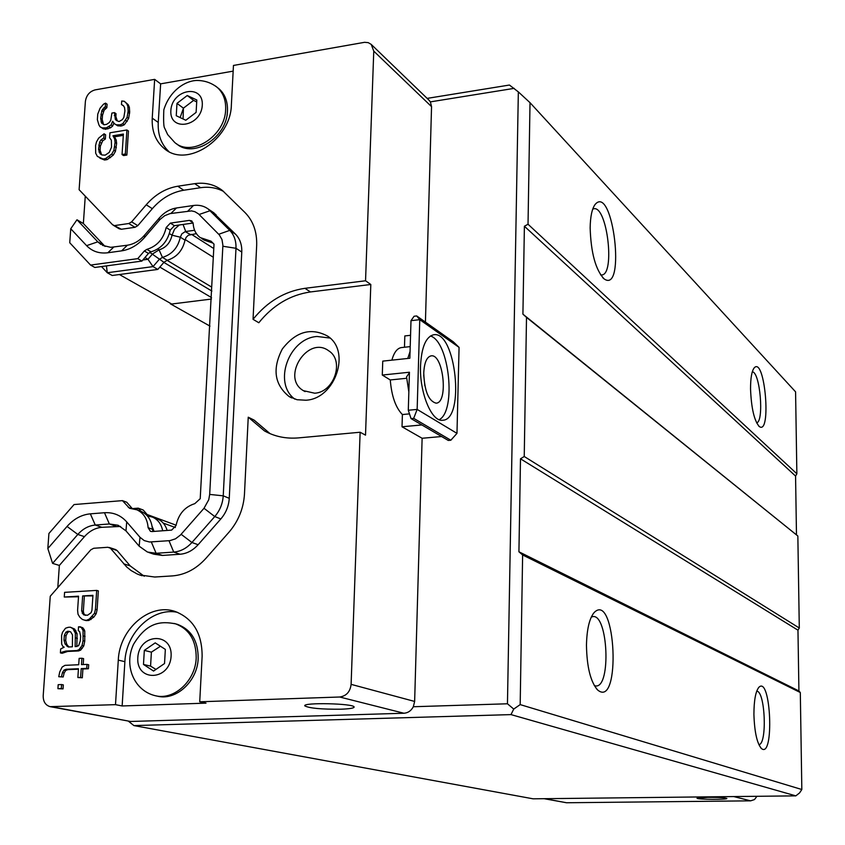 <?xml version="1.0" encoding="UTF-8"?>
<svg xmlns="http://www.w3.org/2000/svg" width="845" height="845" viewBox="0 0 845 845"><rect width="100%" height="100%" fill="white"/><g stroke="black" fill="none" stroke-linecap="round" stroke-linejoin="round"><path stroke-width="1.27" d="M196.822 99.995L196.114 112.396L185.794 120.265L176.246 115.723L176.985 103.375L187.241 95.517L196.822 99.995M217.313 87.457L219.309 89.042C225.076 94.418 227.791 101.706 227.463 110.917C227.115 137.376 193.378 158.955 176.605 143.798M196.705 101.939L193.621 100.365L183.418 108.171L176.985 103.375M193.621 100.365L187.241 95.517M180.143 117.582L183.439 108.16L183.048 118.955M294.789 399.115C272.745 383.091 288.758 338.285 317.033 336.468L330.004 338.053M314.689 393.21L303.366 390.654C280.635 377.557 307.76 334.926 328.747 350.823C344.675 360.593 334.229 392.27 314.689 393.21M441.608 436.527L422.12 438.27L414.641 701.445L413.332 706.737C411.177 710.772 408.04 712.937 403.921 713.243L130.574 721.472L50.436 706.716M428.732 99.921L430.39 101.875L431.552 106.639L425.426 322.114M119.42 274.541L171.704 304.02L211.451 299.056M340.862 709.208C321.417 709.367 309.407 708.268 304.823 705.892C302.214 702.279 354.139 703.452 354.118 707.001C354.087 708.142 349.661 708.881 340.862 709.208M420.535 365.653C421.581 346.915 425.986 336.606 433.77 334.736C455.93 330.691 465.204 419.891 442.759 420.24C431.742 422.32 419.373 392.661 420.535 365.653M439.22 419.701C456.575 410.923 449.318 341.232 430.411 335.993M423.746 373.025C424.465 391.077 428.584 401.121 436.115 403.16C448.589 403.002 443.435 353.537 431.14 355.851C426.778 356.896 424.317 362.621 423.746 373.025M424.845 385.764L423.725 375.18M211.535 297.609L159.832 267.094M176.087 525.189L147.114 514.499M416.701 315.945L414.082 316.252L410.997 320.667L419.764 319.663L416.701 315.945L453.3 341.824L459.067 347.379L419.764 319.663L417.155 409.413L456.976 433.358L450.839 440.224L413.68 418.338L417.155 409.413L408.293 410.258L409.445 372.233L382.289 375.043L382.753 361.121L409.857 358.238L410.997 320.667M450.839 440.224L448.283 440.446L411.029 418.592L413.68 418.338M411.029 418.592L408.293 410.258M410.068 351.457L407.776 358.46M404.47 347.242L404.818 335.94L410.554 335.307M459.067 347.379L456.976 433.358M421.866 424.95L402.019 426.778L402.4 414.546L409.476 413.87M409.424 372.74L406.551 376.87L408.843 391.922M391.869 360.15C394.034 352.397 397.234 348.203 401.459 347.57L410.216 346.619M422.12 438.27L402.019 426.778M402.4 414.546C395.65 407.649 391.605 396.115 390.263 379.954L406.656 378.275M390.263 379.954L382.289 375.043M427.147 98.39L509.44 85.039L518.344 91.894L507.454 703.779L413.332 706.737M514.214 88.355L430.39 101.875M169.201 302.605L171.123 303.682M707.687 797.331C718.577 797.321 724.968 797.691 726.858 798.44C728.094 799.761 696.903 799.539 697.019 798.229L707.687 797.331M758.863 744.656C767.387 744.265 765.221 691.009 756.719 691.168M753.909 714.352C753.972 700.283 755.652 691.242 758.947 687.228C770.989 675.292 774.453 759.644 761.408 748.501C756.972 743.262 754.479 731.886 753.909 714.352M594.331 685.654L596.074 685.982C611.22 686.795 607.977 614.389 593 616.575L591.31 617.04M586.462 645.189C586.842 629.145 589.43 618.234 594.236 612.445C615.91 590.813 621.265 709.642 597.668 690.016C590.592 682.021 586.852 667.075 586.462 645.189M756.634 422.901C764.292 421.475 760.099 371.874 752.303 371.821M750.54 388.985C750.54 378.021 751.775 370.955 754.268 367.797C764.957 356.115 771.707 436.094 759.243 426.493C754.205 420.652 751.311 408.156 750.54 388.985M600.584 274.9L601.724 274.952C615.34 274.773 607.206 205.684 593.845 208.747L592.746 209.095M590.148 227.875C590.349 216.457 592.028 208.62 595.186 204.363C613.079 183.555 626.134 294.747 604.038 278.839C595.577 269.766 590.951 252.782 590.148 227.875M533.111 798.821L133.911 725.591L510.993 714.606L795.832 795.863L533.111 798.821M510.993 714.606L513.739 709.071L520.182 704.603L801.831 789.515L799.581 792.906L795.832 795.863M507.454 703.779L513.739 709.071M128.472 721.25L133.911 725.591M801.831 789.515L800.31 692.52L522.622 554.964L520.182 704.603M209.982 326.128L170.32 303.788M518.344 91.894L530.016 102.678L528.03 224.242L524.396 226.238L795.567 476.062L796.867 473.781L795.578 391.837L530.016 102.678M522.622 554.964L518.925 551.785L520.488 458.803L797.965 630.18L799.296 628.015L797.849 535.994L522.918 314.16L526.509 317.382L524.238 456.49L520.488 458.803M522.918 314.16L524.396 226.238M795.567 476.062L796.476 534.684M797.965 630.18L798.916 690.956L800.31 692.52M798.916 690.956L518.925 551.785M528.03 224.242L796.867 473.781M524.238 456.49L799.296 628.015M797.849 535.994L526.509 317.382M544.169 798.705L566.509 802.75L750.645 800.838L754.469 799.571L756.951 796.296M148.466 516.041L143.196 510.01L138.2 508.151L132.306 508.616L126.761 502.247L122.43 500.631L74.054 504.549L48.915 533.491L47.838 548.542L52.591 563.383L59.361 565.432L57.809 587.602M167.152 530.438C165.462 524.861 162.229 521.016 157.434 518.925L156.314 518.513M101.495 266.566L107.273 272.734L112.216 275.491L157.825 269.428L163.941 262.309L167.204 260.26C176.679 257.387 182.615 250.68 185.023 240.149L186.153 237.339L188.308 235.259L196.399 233.653M157.825 269.428L153.029 266.608L159.166 259.468L162.441 257.398L167.204 260.26M190.4 234.498L185.192 231.625L181.823 233.885L180.334 237.202C177.904 247.775 171.947 254.503 162.441 257.398L159.071 249.845C165.947 247.743 170.267 242.853 172.031 235.206L169.401 233.558M183.069 224.453L185.72 231.519L194.603 230.262M214.017 244.279L213.035 243.149M305.89 400.224L297.039 399.727L289.064 396.506C274.403 384.559 272.153 368.737 282.293 349.038C295.813 331.557 310.897 327.226 327.564 336.067C351.414 351.034 335.37 398.861 305.89 400.224M177.503 612.34C153.051 606.911 126.011 632.451 124.88 661.677L122.145 705.966L115.501 704.656L50.14 706.663C45.44 705.248 43.127 701.582 43.201 695.678L50.256 596.243L90.795 549.831L93.721 548.268L107.854 547.275L117.149 550.591L130.204 565.907L144.242 576.258M115.501 704.656L118.289 660.114C119.42 628.712 150.252 602.337 175.485 611.6C193.283 618.751 202.166 633.676 202.124 656.396L199.726 701.783L206.011 703.146L122.145 705.966M140.957 511.32L138.2 508.151L136.394 509.619M147.4 515.946L152.48 517.098C157.941 519.538 161.342 524.09 162.694 530.766M106.438 265.89L107.273 272.734L153.029 266.608L147.959 259.288L152.501 253.996L159.071 249.845L157.698 249.021M85.271 196.167L83.359 223.534L76.979 219.774L70.748 228.752L69.744 242.747L90.563 265.077L137.756 258.644L144.337 250.976L146.893 249.359C157.107 246.212 163.529 238.945 166.159 227.548L170.363 223.112L189.396 220.387L191.804 220.957L193.178 223.703C193.611 229.734 195.956 234.361 200.212 237.582L211.039 241.184L214.017 244.152L200.212 498.708L194.794 503.652C184.738 506.863 178.475 514.183 176.013 525.622L171.63 530.111L151.963 531.558L150.442 531.325L148.118 527.702C147.421 518.936 143.661 512.968 136.827 509.788L129.538 508.278L122.43 500.631M223.64 191.498C216.679 187.759 209.011 186.491 200.624 187.696L183.735 190.231C171.81 192.248 161.342 198.385 152.332 208.673L137.798 225.657L134.978 227.305L121.363 229.259L112.469 224.633L79.113 189.713L85.387 101.421C86.348 95.295 89.591 91.45 95.105 89.887L154.656 79.367L160.635 83.856L233.157 71.138M154.656 79.367L152.237 118.142C151.656 131.239 155.691 141.39 164.342 148.614C186.513 168.356 230.928 139.774 231.372 104.854L233.463 65.445L364.554 42.313L368.23 42.641L371.251 44.415L373.765 51.133L365.547 280.772L370.807 284.48L365.515 435.143L360.128 432.239L351.108 684.355C350.179 691.823 346.365 696.037 339.679 697.009L199.726 701.783M370.807 284.48L310.474 291.947C290.215 294.905 272.998 305.172 258.813 322.748L253.046 319.325C267.295 301.644 284.596 291.303 304.939 288.325L365.547 280.772M121.363 229.259L119.187 228.794L113.198 225.192M83.359 223.534L105.065 246.444M212.306 211.757L235.565 234.223C239.959 238.808 242.04 244.754 241.776 252.063L229.259 498.318C228.752 506.102 225.953 512.968 220.841 518.936L198.121 544.719C192.882 550.486 186.851 553.665 180.017 554.246L162.462 555.44L153.822 554.193L148.826 552.503M120.613 526.446L101.833 527.301C95.274 527.924 89.485 531.04 84.458 536.649L59.361 565.432M115.554 549.546L117.149 550.591M360.128 432.239L298.507 437.89C286.096 438.935 274.752 436.611 264.464 430.908L248.24 417.198L254.113 420.113L270.083 433.654M160.635 83.856L158.247 122.451C157.677 134.587 161.205 144.273 168.81 151.498M176.098 623.99L177.725 624.455C191.392 629.789 198.216 641.133 198.184 658.456C197.55 681.429 175.697 701.265 156.99 696.058L156.188 695.889M152.058 526.171L154.065 531.399M142.858 259.985L147.959 259.288L144.97 257.524M115.121 225.499L128.789 223.524L131.63 221.855L146.227 204.775C155.279 194.445 165.8 188.255 177.767 186.227L194.72 183.661C205.293 182.171 214.545 184.463 222.478 190.537L245.082 212.623C253.246 221.01 257.112 231.974 256.669 245.494L253.046 319.325M126.908 129.972L128.451 131.038L126.877 155.047L123.592 155.575L122.05 154.54L123.402 134.049L112.945 135.77L114.666 138.971L115.078 142.382L113.906 150.252L111.709 154.107L105.604 158.575L102.995 158.997L97.386 156.41L95.686 153.209L95.569 145.583L96.467 141.96L98.654 138.136L104.072 133.774L103.787 137.978L101.094 139.816L99.657 142.129L98.527 149.269L100.132 153.874L101.981 154.973L105.192 155.153L109.237 152.406L111.529 147.146L111.36 140.207L109.596 137.714L109.924 132.802L126.908 129.972L125.335 154.012L122.05 154.54M123.317 135.369L114.498 136.827L116.219 140.016L116.631 143.428L115.459 151.287L113.272 155.131L107.167 159.599L104.558 160.022L99.837 158.11M104.072 133.774L105.636 134.82L105.35 139.024L102.657 140.862L100.375 146.09L100.09 150.294L101.601 154.751M113.895 123.011L112.649 126.032L110.61 127.764L105.371 129.327L100.069 126.824L98.918 124.944L97.365 119.684L97.756 114.107L100.08 108.202L103.544 104.167L105.53 103.132L105.298 106.618L101.822 110.653L100.65 118.437L101.601 123.106L104.051 124.775L106.65 124.331L109.332 122.493L110.779 120.18L111.899 113.072L114.498 112.628L115.332 119.409L116.547 120.592L119.06 121.553L122.419 119.599L123.866 117.275L124.933 110.843L124.511 107.452L123.349 105.583L121.479 104.516L121.712 101.02L124.278 101.273L126.697 103.618L127.827 106.195L128.155 110.991L127.088 117.423L122.789 123.708L120.127 124.849L116.261 124.796L114.402 123.719L112.638 121.247L111.096 124.975L106.407 127.838L101.918 127.901L103.47 128.958M105.53 103.132L107.083 104.22L106.85 107.695L104.125 110.23L102.498 115.321L102.203 119.504L103.586 124.595M114.498 112.628L116.05 113.705L115.86 116.504L117.286 120.877M123.55 105.91L121.479 104.516M124.278 101.273L128.229 104.717L129.359 107.283L129.686 112.079L128.62 118.501L124.331 124.775L121.669 125.916L117.804 125.863L114.402 123.719M248.24 417.198L244.469 494.124C243.55 508.542 238.353 521.28 228.879 532.329L205.884 558.376C196.167 569.044 185.002 574.896 172.38 575.91L154.709 577.019L139.784 574.991L137.175 573.966L131.059 570.523L126.665 566.953L110.61 548.437M96.689 590.401L98.347 590.887L97.112 609.773L96.172 613.755L93.89 617.03L88.873 620.452L86.127 620.6L82.44 619.48L79.852 617.262L78.015 614.22L77.592 610.322L78.553 596.179L64.262 597.035L64.59 592.345L96.689 590.401L95.443 609.319L94.492 613.312L89.306 619.11L90.985 619.554M78.511 596.76L64.262 597.035M79.905 626.694L82.905 627.846L84.753 630.898L84.753 641.165L83.75 645.95L80.74 650.048L78.627 650.935L67.674 651.453L62.107 653.291L60.396 652.889L60.671 648.939L64.188 647.196L62.879 646.467L61.674 644.154L61.6 635.503L62.498 632.324L65.498 628.236L68.276 627.307L70.325 627.201L72.945 628.638L75.363 633.232L75.131 646.668L78.627 645.707L80.317 640.88L80.634 636.127L79.578 631.437L78.268 630.719L78.532 626.768L81.226 627.412L83.063 630.476L83.063 640.742L82.06 645.538L79.039 649.647L76.927 650.534L65.963 651.051L62.498 652.002L64.209 652.403M70.325 627.201L74.645 629.06L77.064 633.655L76.863 646.583M78.416 669.187L67.79 669.641L65.688 670.518L64.157 672.958L63.195 676.972L58.738 676.718L59.752 671.912L62.139 667.054L64.98 665.342L78.712 664.74L79.145 658.371L81.902 658.244L81.469 664.624L86.993 664.381L86.729 668.384L81.204 668.617L80.613 677.415L77.856 677.521L78.448 668.733L66.079 669.261L63.966 670.148L62.435 672.588L64.157 672.958M81.902 658.244L83.592 658.635L83.201 664.55M86.993 664.381L88.693 664.761L88.429 668.754L82.905 668.997L82.314 677.774L77.856 677.521M61.611 684.545L63.333 684.904L63.058 688.886L57.914 688.675L58.189 684.682L61.611 684.545L61.336 688.538L63.058 688.886M84.458 536.649L77.814 534.441L52.591 563.383M47.838 548.542L67.051 526.446L77.814 534.441C82.863 528.801 88.683 525.664 95.263 525.041L101.833 527.301M115.871 526.245L109.354 523.974L95.263 525.041L90.341 513.834C81.553 514.689 73.79 518.893 67.051 526.435M90.341 513.844L104.484 512.725L109.354 523.974L118.142 525.263L125.979 530.882L139.171 546.197L139.985 537.272L126.718 521.904L125.979 530.882M102.477 245.367L110.748 247.331L127.384 245.219C133.837 244.205 139.541 240.878 144.516 235.227L159.198 218.084C164.173 212.422 169.929 209.053 176.489 207.976L193.473 205.483C199.071 204.722 203.983 205.905 208.229 209.032L229.755 230.379C234.181 234.973 236.251 240.952 235.987 248.293L223.228 495.835C222.71 503.652 219.89 510.56 214.757 516.559L191.921 542.501C186.66 548.299 180.598 551.489 173.732 552.081L156.114 553.285L147.431 552.038L139.171 546.197M100.977 244.49L97.798 241.828L104.104 245.504M76.979 219.774L97.788 241.828L86.591 245.652C92.211 251.419 99.287 253.796 107.822 252.771L121.596 250.859L127.384 245.219M100.544 153.008L98.981 151.973M100.09 150.294L98.527 149.269M100.375 146.09L98.812 145.044M101.22 143.175L99.657 142.129M102.657 140.862L101.094 139.816M105.35 139.024L103.787 137.978M104.558 160.022L102.995 158.997M107.167 159.599L105.604 158.575M110.515 157.666L108.952 156.642M113.272 155.131L111.709 154.107M115.459 151.287L113.906 150.252M116.346 147.653L114.793 146.618M116.631 143.428L115.078 142.382M116.219 140.016L114.666 138.971M114.498 136.827L112.945 135.77M126.877 155.047L125.335 154.012M105.371 129.327L103.808 128.271M107.959 128.894L106.407 127.838M110.61 127.764L109.047 126.697M112.649 126.032L111.096 124.975M117.804 125.863L116.261 124.796M120.37 126.127L118.818 125.06M121.669 125.916L120.127 124.849M124.331 124.775L122.789 123.708M127.13 121.522L125.588 120.455M128.62 118.501L127.088 117.423M129.591 113.473L128.06 112.396M129.686 112.079L128.155 110.991M129.359 107.283L127.827 106.195M128.229 104.717L126.697 103.618M116.874 120.476L115.332 119.409M115.86 116.504L114.318 115.427M103.164 124.173L101.601 123.106M102.615 122.884L101.051 121.817M102.203 119.504L100.65 118.437M102.498 115.321L100.935 114.255M103.375 111.73L101.822 110.653M104.125 110.23L102.562 109.153M105.509 108.614L103.956 107.537M106.85 107.695L105.298 106.618M101.918 127.901L100.069 126.824M93.89 617.03L92.221 616.586M96.172 613.755L94.492 613.312M97.112 609.773L95.443 609.319M88.873 620.452L84.447 620.156M89.306 619.11L87.193 620.008M67.674 651.453L65.963 651.051M78.627 650.935L76.927 650.534M80.74 650.048L79.039 649.647M82.218 648.4L80.528 647.988M83.75 645.95L82.06 645.538M84.753 641.165L83.063 640.742M85.07 636.401L83.38 635.989M84.753 630.898L83.063 630.476M84.173 629.356L82.483 628.923M82.905 627.846L81.226 627.412M77.423 638.366L75.723 637.943M77.064 633.655L75.363 633.232M75.902 630.571L74.212 630.148M74.645 629.06L72.945 628.638M62.498 652.002L60.396 652.889M65.688 670.518L63.966 670.148M67.79 669.641L66.079 669.261M82.314 677.774L80.613 677.415M82.905 668.997L81.204 668.617M88.429 668.754L86.729 668.384M63.195 676.972L58.738 676.718M62.435 672.588L61.474 676.602M61.336 688.538L57.914 688.675M104.484 512.725C113.325 512.186 120.74 515.239 126.729 521.904M121.596 250.87C130.225 249.518 137.872 245.061 144.548 237.487L160.022 219.457L164.733 215.676L170.025 213.605L191.551 210.891L194.889 211.694L198.501 213.891L219.33 234.899L221.981 239.568L222.9 245.251L209.687 494.42L208.747 499.744L204.015 508.278L180.418 535.086L175.475 538.825L169.929 540.631L149.481 541.994L144.263 540.61L139.985 537.272M70.748 228.752L86.591 245.641M139.921 510.929L141.126 511.383C147.938 514.552 151.699 520.499 152.396 529.234L153.082 531.473M212.993 243.106L204.194 240.128L201.723 238.554M90.563 265.077L94.841 267.464L141.907 261.084L148.477 253.437L151.012 251.831C161.205 248.705 167.606 241.459 170.225 230.104L174.408 225.689L193.093 223.027M83.444 614.706L81.648 610.882L82.652 595.936L92.939 595.324L91.947 610.301L91.102 612.71L87.51 615.266L83.444 614.706L85.746 615.361M72.512 634.954L72.395 646.795L68.287 646.995L65.086 643.996L63.998 640.109L64.326 635.366L65.899 632.144L68.688 631.215L70.684 631.902L72.512 634.954M141.907 261.084L137.756 258.644M82.176 613.206L83.856 613.66L85.123 615.16M81.648 610.882L83.338 611.336L83.856 613.66M82.652 595.936L92.897 595.905M83.338 611.336L84.331 596.412M67.325 631.289L69.987 631.659M65.899 632.144L67.611 632.567L69.026 631.711M64.326 635.366L66.026 635.789L67.611 632.567M63.998 640.109L65.709 640.521L66.026 635.789M65.086 643.996L66.797 644.397L65.709 640.521M66.977 646.267L68.677 646.678L66.797 644.397M179.277 224.992L174.524 229.227L172.031 235.206L180.334 237.202L185.023 240.149M160.455 646.245L151.392 652.15L150.568 666.124L155.966 669.42M150.568 666.124L143.481 664.445L144.326 650.375L155.216 642.865L165.345 649.404L164.532 663.536L153.568 671.057L143.481 664.445M151.392 652.15L144.326 650.375M202.293 105.213C201.184 126.866 169.327 132.052 170.848 110.515C171.936 89.137 203.603 83.602 202.293 105.213M219.309 89.042L217.503 87.616C211.736 83.021 205.113 80.634 197.645 80.476C186.386 80.159 169.908 89.908 163.814 109.861C163.391 121.067 163.677 127.172 164.68 128.186L167.68 134.608L174.725 142.467C191.509 157.635 225.298 136.013 225.647 109.512C225.985 100.301 223.27 92.992 217.503 87.616L215.443 85.989M211.884 291.06L163.856 262.415M211.694 287.099L167.035 260.302M213.31 257.25L185.15 239.558M213.785 248.536L191.498 234.34M566.509 802.75L544.75 798.694M750.645 800.838L733.724 796.56M163.941 262.309L149.755 252.349M118.289 660.114L124.88 661.677M147.864 515.978L147.22 515.746M373.765 51.133L431.552 106.639M351.108 684.355L414.641 701.445M339.679 697.009L403.921 713.243M51.999 706.811L130.574 721.472M304.939 288.325L310.474 291.947M123.708 563.837L130.204 565.907M162.462 555.44L156.114 553.285L151.329 541.983M180.017 554.246L173.732 552.081L168.989 540.726M198.121 544.719L191.921 542.501L181.136 534.293M220.841 518.936L214.757 516.559L204.015 508.278M229.259 498.318L223.228 495.835L209.687 494.42M241.776 252.063L235.987 248.293L222.869 246.254M235.565 234.223L229.755 230.379L218.739 234.266M216.003 214.63L210.141 210.701L199.124 214.482M128.789 223.524L134.978 227.305M137.798 225.657L131.63 221.855M146.227 204.775L152.332 208.673M177.767 186.227L183.735 190.231M194.72 183.661L200.624 187.696M152.237 118.142L158.247 122.451M193.473 205.483L187.981 210.965M176.489 207.976L170.922 213.447M159.198 218.084L159.325 220.218M144.516 235.227L144.537 237.033M113.684 247.131L107.822 252.771M131.503 508.563L128.292 507.38M148.118 527.702L152.396 529.234M212.697 242.811L209.222 240.582M174.408 225.689L170.363 223.112M189.396 220.387L193.019 222.742M146.893 249.359L151.012 251.831M170.225 230.104L166.159 227.548M148.477 253.437L144.337 250.976M177.725 624.455L175.718 623.885C161.131 620.99 147.072 621.888 133.531 644.344C123.581 665.448 134.017 690.46 154.941 695.625C173.669 700.832 195.565 680.964 196.198 657.949C196.23 640.594 189.407 629.24 175.718 623.885L174.207 623.462M171.112 656.195C169.834 680.89 136.066 682.168 137.798 657.674C139.045 633.306 172.602 631.574 171.112 656.195M305.119 391.615L303.366 390.654M175.348 527.523L163.212 523.066M760.817 747.899L761.408 748.501M758.409 687.851L758.947 687.228M596.306 688.569L597.668 690.016M593.01 613.988L594.236 612.445M758.683 425.996L759.243 426.493M753.803 368.388L754.268 367.797M602.802 277.73L604.038 278.839M594.246 205.747L595.186 204.363M291.683 397.911L289.064 396.506M152.48 517.098L157.434 518.925M371.663 44.838L429.513 100.671M269.882 433.57L264.464 430.908M142.182 575.751L139.784 574.991M115.765 549.62L109.227 547.465M208.229 209.032L214.091 212.961M164.342 148.614L167.067 150.505M141.126 511.383L136.827 509.788"/></g></svg>

